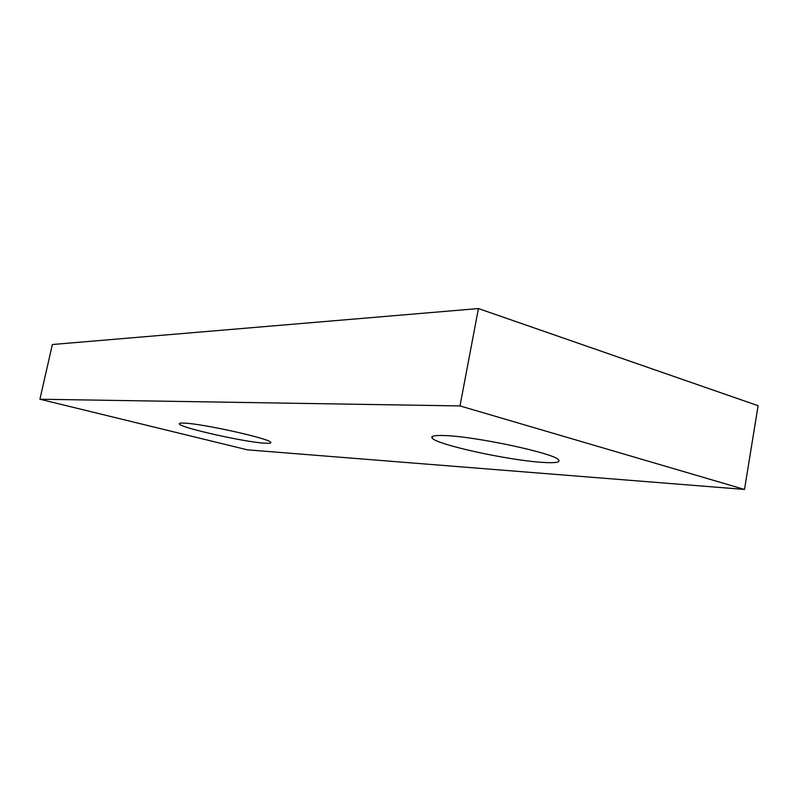 <?xml version="1.0" encoding="UTF-8"?>
<svg xmlns="http://www.w3.org/2000/svg" width="798" height="798" viewBox="0 0 798 798"><rect width="100%" height="100%" fill="white"/><g stroke="black" fill="none" stroke-linecap="round" stroke-linejoin="round"><path stroke-width="1.2" d="M264.707 443.189C244.507 442.092 180.019 427.638 179.291 423.928C178.932 423.229 180.538 422.95 184.109 423.11C202.283 423.548 270.951 438.89 270.821 442.391C271.3 443.229 269.265 443.489 264.707 443.189M542.261 462.361C508.226 460.296 436.975 444.725 432.207 438.172C430.351 436.007 434.701 435.139 445.244 435.578C476.007 436.526 554.071 453.254 558.52 459.758C560.824 462.361 555.398 463.229 542.261 462.361M744.504 489.443L758.1 405.703L478.431 308.557L459.997 405.923L744.504 489.443L247.42 449.843L39.9 399.229L52.359 344.517L478.431 308.557M459.997 405.923L39.9 399.229M432.207 438.172L432.556 436.356"/></g></svg>
